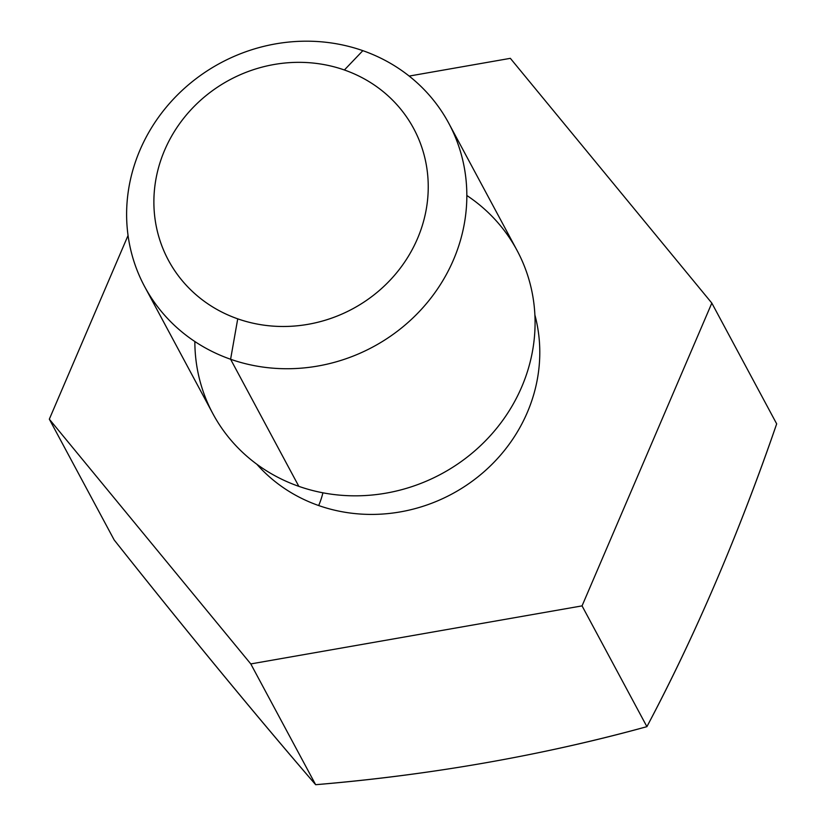 <?xml version="1.0" encoding="UTF-8"?>
<svg xmlns="http://www.w3.org/2000/svg" width="826" height="826" viewBox="0 0 826 826"><rect width="100%" height="100%" fill="white"/><g stroke="black" fill="none" stroke-linecap="round" stroke-linejoin="round"><path stroke-width="1.24" d="M237.733 318.836A139.191 129.95 -28.2 0 0 417.45 238.704A139.191 129.95 -28.2 0 0 344.39 69.983A139.191 129.95 -28.2 0 0 164.673 150.115A139.191 129.95 -28.2 0 0 237.733 318.836A139.191 129.95 -28.2 0 0 417.45 238.704A139.191 129.95 -28.2 0 0 344.39 69.983L362.851 50.665A172.613 161.142 151.8 0 1 453.453 259.891A172.613 161.142 151.8 0 1 230.599 359.258L237.733 318.836L230.599 359.258A172.613 161.142 151.8 0 1 139.997 150.033A172.613 161.142 151.8 0 1 362.851 50.665L344.39 69.983A139.191 129.95 -28.2 0 0 164.673 150.115A139.191 129.95 -28.2 0 0 237.733 318.836M448.797 123.311L517.035 250.402A172.613 161.142 151.8 0 1 489.116 436.995A172.613 161.142 151.8 0 1 298.836 486.349L230.599 359.258A172.613 161.142 -28.2 0 0 420.878 309.895A172.613 161.142 -28.2 0 0 448.797 123.311A172.613 161.142 -28.2 0 0 362.851 50.665A172.613 161.142 -28.2 0 0 172.572 100.029A172.613 161.142 -28.2 0 0 144.653 286.612A172.613 161.142 -28.2 0 0 230.599 359.258L298.836 486.349A172.613 161.142 151.8 0 1 212.891 413.712L144.653 286.612M194.853 341.53A172.613 161.142 -28.2 0 0 298.836 486.349A172.613 161.142 -28.2 0 0 512.533 405.267A172.613 161.142 -28.2 0 0 466.835 195.494M322.904 492.812A22.354 6.092 -70.7 0 1 318.681 505.543A161.545 150.817 -28.2 0 0 484.377 471.45A161.545 150.817 -28.2 0 0 534.887 314.943A161.545 150.817 -28.2 0 1 484.377 471.45A161.545 150.817 -28.2 0 1 318.681 505.543A22.354 6.092 109.3 0 0 322.904 492.812M256.834 464.243A161.545 150.817 -28.2 0 0 318.681 505.543A161.545 150.817 -28.2 0 1 256.834 464.243M409.169 76.075L510.354 58.336L711.826 303.09L582.051 605.881L250.794 663.928L49.323 419.174L128.051 235.482L49.323 419.174L114.174 539.956L49.323 419.174L250.794 663.928L315.646 784.7L250.794 663.928L582.051 605.881L646.903 726.653L582.051 605.881L711.826 303.09L776.677 423.862L711.826 303.09L510.354 58.336L409.169 76.075M114.174 539.956A640.016 41.796 -128 0 0 315.646 784.7A640.016 216.206 172.5 0 0 646.903 726.653A640.016 174.41 109.3 0 0 776.677 423.862C738.568 534.391 695.316 635.318 646.903 726.653C541.639 755.604 431.213 774.953 315.646 784.7C253.644 712.714 186.48 631.136 114.174 539.956M417.45 238.704A139.191 129.95 -28.2 0 0 413.692 128.567A139.191 129.95 -28.2 0 0 286.57 62.869A139.191 129.95 -28.2 0 0 164.673 150.115A139.191 129.95 -28.2 0 0 168.421 260.262A139.191 129.95 -28.2 0 0 295.543 325.96A139.191 129.95 -28.2 0 0 417.45 238.704"/></g></svg>

